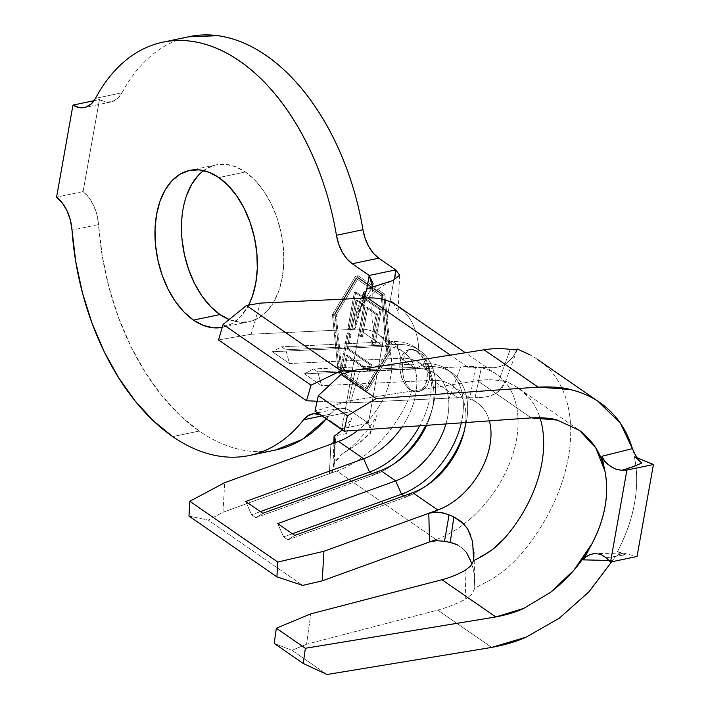 <?xml version="1.0" encoding="UTF-8"?>
<svg xmlns="http://www.w3.org/2000/svg" width="710" height="710" viewBox="0 0 710 710"><rect width="100%" height="100%" fill="white"/><g stroke="black" fill="none" stroke-linecap="round" stroke-linejoin="round"><path stroke-width="0.53" stroke-dasharray="3.55 2.66" d="M416.965 351.521A21.549 13.321 78.2 0 1 427.313 374.063A21.549 13.321 78.2 0 1 417.977 391.769A21.549 13.321 78.2 0 1 410.14 389.843L417.507 391.698L422.858 390.065L427.145 385.743L429.541 379.335L429.63 371.765L427.482 364.079L423.63 357.254L418.847 352.151L412.679 349.222L408.286 350.252L404.94 354.317L402.863 360.92L402.321 369.022L403.457 377.356L406.377 384.616L410.957 389.675L410.14 389.843A21.549 13.321 78.2 0 1 399.792 367.301A21.549 13.321 78.2 0 1 409.137 349.595A21.549 13.321 78.2 0 1 416.965 351.521L421.811 356.509L425.396 363.653L427.18 371.862L426.896 379.903L424.571 386.533L420.568 390.748L415.501 391.911L410.14 389.843L405.295 384.855L401.709 377.711L399.925 369.493L400.218 361.461L402.534 354.831L406.537 350.616L411.605 349.453L416.965 351.521M229.099 319.553A80.141 49.558 -101.8 0 0 249.112 321.719A80.141 49.558 -101.8 0 0 283.849 255.866A80.141 49.558 -101.8 0 0 245.367 172.006L218.857 177.562L245.367 172.006L254.801 180.065L263.392 190.555L270.794 203.069L276.731 217.127L280.983 232.197L283.37 247.683L283.814 263.011L282.287 277.575L278.861 290.816L273.652 302.238L266.871 311.388L258.777 317.929L249.68 321.594L239.927 322.251L229.099 319.553M248.589 305.158A80.141 49.558 78.2 0 1 222.603 327.274A80.141 49.558 78.2 0 1 222.239 327.354L232.268 323.485L240.362 316.953L248.589 305.158M319.189 414.223L324.949 417.018L351.468 411.454A34.471 21.318 -101.8 0 0 338.927 408.374A34.471 21.318 -101.8 0 0 330.097 414.205L326.245 418.891A211.136 130.56 -101.8 0 0 330.097 414.205L321.941 415.918L330.097 414.205L334.632 410.096L339.957 408.206L345.699 408.667L351.468 411.454L324.949 417.018L341.892 428.725L368.41 423.169L351.468 411.454L368.41 423.169L376.966 375.137L367.594 390.757L340.915 372.315L335.111 314.077L358.115 275.746L384.793 294.188L387.154 317.911L395.71 269.889L387.154 317.911L384.793 294.188L382.14 294.739L387.944 352.985L364.94 391.308L338.262 372.874L332.457 314.636L355.461 276.305L358.115 275.746L335.111 314.077L332.457 314.636L335.111 314.077L340.915 372.315L338.262 372.874L340.915 372.315L367.594 390.757L364.94 391.308L367.594 390.757L390.598 352.426L387.154 317.911L390.598 352.426L387.944 352.985L390.598 352.426L376.966 375.137L368.41 423.169L370.709 433.144L357.849 443.768L341.421 454.533L333.017 464.961L333.567 467.526L334.854 441.549M189.357 36.636A211.136 130.56 -101.8 0 0 122.005 92.797L117.62 98.521L112.091 101.69L105.87 102.045L99.48 99.542L83.088 191.585L88.865 197.487L93.614 205.421L96.924 214.704L98.53 224.564L72.021 230.129L98.53 224.564A211.136 130.56 -101.8 0 0 199.226 431.05L172.707 436.606L199.226 431.05A211.136 130.56 -101.8 0 0 275.986 449.927M377.658 371.25L386.462 321.808L383.817 295.236L358.541 277.77L336.274 314.876L341.892 371.268L367.159 388.734L389.435 351.627L386.781 352.178L381.163 295.786L355.896 278.329L333.62 315.435L339.238 371.827L364.505 389.293L386.781 352.178L364.505 389.293L339.238 371.827L333.62 315.435L336.274 314.876L341.892 371.268L339.238 371.827L341.892 371.268L367.159 388.734L364.505 389.293L367.159 388.734L377.658 371.25L386.462 321.808L383.817 295.236L381.163 295.786L386.781 352.178L389.435 351.627L386.462 321.808L389.435 351.627L377.658 371.25M381.27 309.507L374.898 345.282L372.28 343.471L377.48 314.281L367.647 307.492L362.446 336.673L359.828 334.863L365.029 305.682L357.165 300.25L351.885 329.901L349.258 328.082L355.719 291.845L381.27 309.507L379.948 309.782L354.388 292.121L355.719 291.845L381.27 309.507L374.898 345.282L372.28 343.471L377.48 314.281L367.647 307.492L362.446 336.673L359.828 334.863L365.029 305.682L357.165 300.25L351.885 329.901L349.258 328.082L355.719 291.845L354.388 292.121L347.935 328.366L349.258 328.082L347.935 328.366L350.554 330.177L351.885 329.901L350.554 330.177L355.834 300.525L357.165 300.25L355.834 300.525L363.697 305.957L365.029 305.682L363.697 305.957L358.506 335.138L359.828 334.863L358.506 335.138L361.124 336.948L362.446 336.673L361.124 336.948L366.325 307.767L367.647 307.492L366.325 307.767L376.149 314.565L377.48 314.281L376.149 314.565L370.957 343.746L372.28 343.471L370.957 343.746L373.575 345.557L374.898 345.282L373.575 345.557L379.948 309.782L381.27 309.507M348.53 348.725L371.463 364.576L370.292 371.161L347.35 355.311L344.838 369.431L342.22 367.62L348.424 332.795L351.042 334.605L348.53 348.725L347.199 349L349.719 334.88L351.042 334.605L348.53 348.725L371.463 364.576L370.292 371.161L347.35 355.311L344.838 369.431L342.22 367.62L348.424 332.795L351.042 334.605L349.719 334.88L347.092 333.07L348.424 332.795L347.092 333.07L340.889 367.904L342.22 367.62L340.889 367.904L343.516 369.715L344.838 369.431L343.516 369.715L346.027 355.595L347.35 355.311L346.027 355.595L368.96 371.445L370.292 371.161L368.96 371.445L370.141 364.851L371.463 364.576L370.141 364.851L347.199 349L348.53 348.725M452.128 385.495L477.2 402.827A63.776 41.996 -55.4 0 0 457.808 397.698L432.727 380.365L429.062 366.6A74.115 48.804 -55.4 0 1 451.604 372.564A74.115 48.804 -55.4 0 1 464.251 430.979A74.115 48.804 124.6 0 0 464.997 428.299A74.115 48.804 124.6 0 0 429.062 366.6L424.793 363.653A74.115 48.804 -55.4 0 1 461.34 422.849A74.115 48.804 124.6 0 0 447.335 369.617A74.115 48.804 124.6 0 0 424.793 363.653L415.661 368.561A63.776 41.996 -55.4 0 1 435.052 373.7A63.776 41.996 -55.4 0 1 445.942 423.941A63.776 41.996 124.6 0 0 415.661 368.561L424.793 363.653L313.536 368.96L424.793 363.653L429.062 366.6L317.805 371.907L429.062 366.6L432.727 380.365A63.776 41.996 -55.4 0 1 465.636 422.548A63.776 41.996 124.6 0 0 452.128 385.495A63.776 41.996 124.6 0 0 432.727 380.365L321.47 385.672L317.805 371.907L313.536 368.96L304.395 373.877L415.661 368.561L400.715 358.239L397.05 344.474A74.115 48.804 -55.4 0 1 419.592 350.438A74.115 48.804 -55.4 0 1 425.734 425.379A74.115 48.804 124.6 0 0 432.985 406.173A74.115 48.804 124.6 0 0 397.05 344.474L392.781 341.528A74.115 48.804 -55.4 0 1 419.716 425.805A74.115 48.804 124.6 0 0 415.323 347.492A74.115 48.804 124.6 0 0 392.781 341.528L383.648 346.436A63.776 41.996 -55.4 0 1 403.04 351.574A63.776 41.996 -55.4 0 1 401.904 427.065A63.776 41.996 124.6 0 0 383.648 346.436L392.781 341.528L281.524 346.835L392.781 341.528L397.05 344.474L285.793 349.781L397.05 344.474L400.715 358.239A63.776 41.996 -55.4 0 1 431.636 411.33A63.776 41.996 -55.4 0 1 426.612 425.317A63.776 41.996 124.6 0 0 420.116 363.369A63.776 41.996 124.6 0 0 400.715 358.239L289.458 363.547L285.793 349.781L281.524 346.835L272.383 351.752L383.648 346.436L358.568 329.112A63.776 41.996 124.6 0 1 381.314 336.957A63.776 41.996 124.6 0 1 358.124 430.171A63.776 41.996 124.6 0 0 377.968 334.241A63.776 41.996 124.6 0 0 358.568 329.112L351.352 329.449L360.609 298.315L351.352 329.449L251.136 334.241L218.547 339.966L251.136 334.241L358.568 329.112L383.648 346.436L272.383 351.752L289.458 363.547L400.715 358.239L415.661 368.561L304.395 373.877L321.47 385.672L432.727 380.365L457.808 397.698L350.367 402.818L317.121 401.248L350.367 402.818L359.482 371.694L460.675 366.857L449.332 398.097L350.367 402.818L359.482 371.694L466.923 366.564A98.246 64.69 -55.4 0 1 496.796 374.472A98.246 64.69 -55.4 0 1 512.7 454.728A98.246 64.69 -55.4 0 1 445.356 535.633A98.246 64.69 -55.4 0 1 436.1 539.582L336.859 471.005L329.369 473.721L333.94 469.248L333.567 467.526L334.871 460.595L343.019 453.37L360.822 441.789L372.031 430.482L368.41 423.169L341.892 428.725L366.768 289.068L341.892 428.725L346.409 433.597L334.579 435.922M477.2 402.827A63.776 41.996 -55.4 0 1 486.332 458.385A63.776 41.996 -55.4 0 1 437.804 510.011M334.978 438.514L335.484 439.934L334.934 441.434M466.923 366.564L450.362 355.115L466.923 366.564A98.246 64.69 124.6 0 1 483.759 368.366A98.246 64.69 124.6 0 1 514.04 450.238A98.246 64.69 124.6 0 1 436.1 539.582L336.859 471.005A98.246 64.69 124.6 0 0 412.04 390.349A98.246 64.69 -55.4 0 1 336.859 471.005L222.993 512.265L329.369 473.721L330.913 444.194L329.369 473.721L331.748 472.532L333.94 469.31L334.854 441.558M355.098 328.26L355.186 325.038L355.595 327.017L354.893 328.455L351.352 329.449L355.098 328.26L355.515 327.532L364.283 297.233M355.186 325.038L363.467 297.747L355.186 325.038L361.017 306.685L372.466 286.645L356.349 315.08L355.186 325.038M364.328 294.836L364.718 296.54M608.896 560.438L612.464 560.474L611.656 561.805L612.464 560.474L608.896 560.438M275.373 450.051L269.72 450.983C258.218 452.465 246.494 451.516 234.54 448.134C222.576 444.753 210.808 439.055 199.226 431.05L179.879 415.261L161.738 395.532L145.222 372.306L130.711 346.134L118.543 317.601L108.985 287.355L102.267 256.106L98.53 224.564A34.471 21.318 -101.8 0 0 83.088 191.585L99.48 99.542L94.075 100.678L99.48 99.542A34.471 21.318 -101.8 0 0 111.008 101.965A34.471 21.318 -101.8 0 0 122.005 92.797L95.486 98.353L122.005 92.797C129.353 79.076 138.024 67.636 148.035 58.468C158.037 49.309 168.971 42.786 180.828 38.917L188.487 36.822M319.731 414.392A34.471 21.318 78.2 0 1 324.949 417.018L341.892 428.725L334.011 436.801M181.973 238.871L181.529 223.552L183.056 208.988L186.481 195.738M198.472 175.166L206.566 168.634L215.662 164.968L225.416 164.303L235.445 166.681L245.367 172.006A80.141 49.558 -101.8 0 0 216.23 164.835A80.141 49.558 -101.8 0 0 203.593 170.604M363.786 292.112L376.3 285.447L394.662 279.784C384.793 283.672 375.27 290.452 366.094 300.144L358.674 310.536M364.762 296.372L363.884 297.534L361.798 298.2M401.887 309.303A98.246 64.69 -55.4 0 1 418.847 352.151A98.246 64.69 124.6 0 0 397.564 305.886L397.493 305.832M335.484 439.996L334.712 441.735M251.136 334.241L260.25 303.108L251.136 334.241M222.993 512.265L224.688 482.685L222.993 512.265L208.252 520.119L302.717 585.404L208.252 520.119L222.993 512.265M412.04 390.349L417.507 391.698L422.858 390.065L427.145 385.743L429.541 379.335L429.63 371.765L427.482 364.079L423.63 357.254L418.847 352.151M351.406 371.312L359.482 371.694L351.406 371.312M188.958 516.063L208.252 520.119L188.958 516.063M578.384 429.621L518.327 388.113L529.287 397.902A112.029 73.769 124.6 0 1 539.946 417.693A112.029 73.769 124.6 0 0 529.287 397.902C525.285 392.426 517.404 386.799 505.627 381.03L498.775 391.503L491.329 395.763L483.066 397.458L475.079 397.742L481.38 367.54L475.54 367.15L469.922 397.733L449.332 398.097L461.447 397.698M462.867 397.795A63.776 41.996 -55.4 0 1 489.367 420.861M465.059 570.423L465.778 599.08A146.5 96.471 124.6 0 1 437.715 610.094L491.71 647.413L437.715 610.094L306.542 644.245L310.776 613.875L306.542 644.245L437.715 610.094A146.5 96.471 124.6 0 0 465.778 599.08L465.059 570.423L470.677 565.959L473.641 560.607L492.82 549.176M469.922 397.724L449.332 398.097L460.675 366.857L475.54 367.15L469.922 397.724L475.079 397.742L481.38 367.54L495.083 367.629L500.878 366.316L505.689 363.981L512.806 357.263L517.377 349.018L530.095 354.911C538.979 359.819 546.256 365.623 551.918 372.324A146.5 96.471 -55.4 0 1 519.161 556.258C510.605 565.781 500.869 573.778 489.953 580.239L474.777 588.128L474.227 574.017L472.088 564.033M460.675 366.857L488.445 367.904L495.083 367.629L500.878 366.316L505.697 363.981L512.815 357.272L517.377 349.018L515.442 349.835M466.683 552.85L463.16 548.865M462.76 548.51L457.79 545.076M454.595 543.656L452.758 543.043M355.373 370.123L348.699 400.999L477.413 380.666A112.029 73.769 -55.4 0 1 498.873 380.622L510.241 349.427L498.873 380.622A112.029 73.769 124.6 0 0 477.413 380.666L348.699 400.999L314.991 411.117L348.699 400.999L355.373 370.123M456.991 544.668L462.884 548.626L467.464 553.986L470.748 560.288L474.227 574.017L474.777 588.128L471.91 594.217L465.778 599.08L471.91 594.217L474.777 588.128L489.953 580.239C500.869 573.778 510.605 565.781 519.161 556.258A146.5 96.471 124.6 0 0 551.918 372.324C546.256 365.623 538.979 359.819 530.095 354.911M615.25 556.951L612.464 560.474L615.25 556.951L618.579 554.634L615.25 556.951M622.111 553.853L625.386 554.785L606.225 557.794L625.386 554.785L617.46 551.661C634.562 518.637 640.207 486.953 634.385 456.628L636.755 457.613L634.385 456.628L641.725 463.071L634.385 456.628C637.403 471.413 637.456 486.918 634.562 503.124C631.678 519.338 625.98 535.517 617.46 551.661L625.386 554.785L622.102 553.853L618.579 554.634L622.111 553.853L596.222 553.427M632.388 448.649L633.852 452.483M531.266 417.888L477.413 380.666L531.266 417.888M503.39 381.243L498.873 380.622L505.627 381.03L503.39 381.243M518.327 388.113L505.627 381.03L502.139 387.9L496.041 393.509L486.98 396.917L475.079 397.742M326.99 674.5L291.979 650.307L274.202 643.402L291.979 650.307L326.99 674.5M306.542 644.245L291.979 650.307L306.542 644.245M583.398 559.87L585.466 557.243M617.46 551.661L637.039 556.489L617.46 551.661M641.725 463.071L621.809 470.304M380.711 470.553L373.797 474.999A74.115 48.804 124.6 0 0 392.186 465.201A74.115 48.804 124.6 0 0 394.423 463.559A74.115 48.804 -55.4 0 1 373.797 474.999L371.951 473.73L373.797 474.999L380.711 470.553M255.875 517.732L373.797 474.999L255.875 517.732L251.606 514.785L260.366 511.608L251.606 514.785L245.713 501.482L251.606 514.785L255.875 517.732L262.789 513.286L255.875 517.732M289.458 363.547L272.383 351.752L281.524 346.835L285.793 349.781L289.458 363.547M412.723 492.678L405.809 497.124A74.115 48.804 124.6 0 0 424.198 487.326A74.115 48.804 124.6 0 0 426.435 485.684A74.115 48.804 -55.4 0 1 405.809 497.124L403.963 495.855L405.809 497.124L412.723 492.678M287.887 539.857L405.809 497.124L287.887 539.857L283.618 536.911L292.378 533.734L283.618 536.911L277.725 523.607L283.618 536.911L287.887 539.857L294.801 535.411L287.887 539.857M321.47 385.672L304.395 373.877L313.536 368.96L317.805 371.907L321.47 385.672M464.269 524.353L467.002 527.894M470.774 535.322L473.916 551.386M513.348 349.79L510.517 349.471M358.115 275.746L355.461 276.305L382.14 294.739L384.793 294.188L358.115 275.746M332.457 314.636L355.461 276.305L382.14 294.739L387.944 352.985L364.94 391.308L338.262 372.874L332.457 314.636M383.817 295.236L358.541 277.77L355.896 278.329L381.163 295.786L383.817 295.236M358.541 277.77L336.274 314.876L333.62 315.435L355.896 278.329L358.541 277.77M417.782 351.352L412.679 349.222L408.286 350.243L404.94 354.317L402.863 360.92L402.321 369.022L403.457 377.356L406.377 384.616L410.957 389.675M354.388 292.121L347.935 328.366L350.554 330.177L355.834 300.525L363.697 305.957L358.506 335.138L361.124 336.948L366.325 307.767L376.149 314.565L370.957 343.746L373.575 345.557L379.948 309.782L354.388 292.121M349.719 334.88L347.092 333.07L340.889 367.904L343.516 369.715L346.027 355.595L368.96 371.445L370.141 364.851L347.199 349L349.719 334.88M83.088 191.585L56.578 197.14L83.088 191.585M417.977 391.769L419.344 391.476M249.112 321.719L222.603 327.274M250.204 455.332L249.476 455.483M435.052 373.7L420.116 363.369M403.04 351.574L377.968 334.241C375.794 333.327 374.055 329.893 372.75 323.929C371.348 319.864 371.632 296.034 373.087 283.592M333.94 469.248L335.484 439.934M162.838 42.192L163.841 41.988M216.23 164.835L189.712 170.4M356.349 315.08L361.931 298.182M343.019 453.379C352.994 446.466 362.144 437.324 370.478 425.956L377.205 414.924L372.031 430.482M399.712 275.214L398.292 299.86L398.976 314.574C399.854 313.137 391.574 299.957 391.254 301.422M346.409 433.597L351.574 418.527L345.308 427.109L342.371 430.038M333.017 464.961L333.931 442.534M496.796 374.472L465.37 352.746M479.676 367.407L478.549 367.345M618.641 551.945L619.821 552.247M431.636 411.33L432.985 406.173M396.535 462.121L392.186 465.201M419.592 350.438L415.323 347.492M463.648 433.455L464.997 428.299M428.538 484.247L424.198 487.326M451.604 372.564L447.335 369.617M474.866 582.653L473.96 552.291M505.183 382.344L517.341 349.142M409.137 349.595L410.504 349.311M312.418 413.93L338.927 408.374M111.008 101.965L84.49 107.529"/><path stroke-width="1.06" d="M229.898 319.873L219.976 314.557L193.457 320.112L203.388 325.437L213.417 327.816L222.239 327.354A80.141 49.558 78.2 0 1 193.457 320.112L219.976 314.557A80.141 49.558 -101.8 0 0 229.099 319.553M218.857 177.562A80.141 49.558 78.2 0 1 248.589 305.158L252.343 296.381L255.777 283.13L257.295 268.566L256.86 253.248L254.464 237.752L250.222 222.683L244.284 208.625L236.874 196.111L228.292 185.621L218.857 177.562L208.926 172.237L198.898 169.868L189.144 170.524L180.047 174.19L171.953 180.722L165.173 189.881L159.972 201.303L156.537 214.544L155.02 229.108L155.454 244.435L157.851 259.922L162.093 274.992L168.03 289.05L175.441 301.564L184.023 312.054L193.457 320.112A80.141 49.558 78.2 0 1 154.975 236.252A80.141 49.558 78.2 0 1 189.712 170.4A80.141 49.558 78.2 0 1 218.857 177.562M312.418 413.93A34.471 21.318 78.2 0 0 303.587 419.77L321.941 415.918L303.587 419.77A211.136 130.56 78.2 0 1 249.476 455.483A211.136 130.56 78.2 0 1 172.707 436.606A211.136 130.56 78.2 0 1 72.021 230.129L75.748 261.67L82.475 292.919L92.025 323.156L104.201 351.69L118.712 377.871L135.22 401.088L153.36 420.817L172.707 436.606C184.298 444.611 196.066 450.309 208.021 453.69C219.976 457.071 231.708 458.021 243.202 456.539C254.704 455.057 265.575 451.205 275.817 444.966C286.05 438.727 295.307 430.331 303.587 419.77L308.113 415.652L313.438 413.761L319.731 414.392A34.471 21.318 78.2 0 0 312.418 413.93L312.515 413.912M249.476 455.483L275.986 449.927A211.136 130.56 -101.8 0 0 326.236 418.891L302.327 439.41L275.373 450.051M317.121 401.248L306.489 400.751L218.547 339.966L306.489 400.751L311.051 385.184L340.942 370.815L351.406 371.312L340.942 370.815L246.477 305.522L340.942 370.815L311.051 385.184L223.1 324.399L311.051 385.184L306.489 400.751L317.121 401.248M412.723 492.678A63.776 41.996 124.6 0 0 465.636 422.548A63.776 41.996 -55.4 0 1 463.648 433.455A63.776 41.996 -55.4 0 1 428.538 484.247A63.776 41.996 -55.4 0 1 412.723 492.678L294.801 535.411L277.725 523.607L395.647 480.874L380.711 470.553A63.776 41.996 124.6 0 0 426.612 425.317A63.776 41.996 -55.4 0 1 396.535 462.121A63.776 41.996 -55.4 0 1 380.711 470.553L262.789 513.286L245.713 501.482L363.635 458.758L338.563 441.425A63.776 41.996 124.6 0 0 358.124 430.171A63.776 41.996 124.6 0 1 338.563 441.425L330.913 444.194L338.563 441.425L363.635 458.758A63.776 41.996 124.6 0 0 401.904 427.065A63.776 41.996 -55.4 0 1 363.635 458.758L369.528 472.052A74.115 48.804 124.6 0 0 419.716 425.805A74.115 48.804 -55.4 0 1 369.528 472.052L363.635 458.758L245.713 501.482L262.789 513.286L380.711 470.553L395.647 480.874A63.776 41.996 124.6 0 0 445.942 423.941A63.776 41.996 -55.4 0 1 395.647 480.874L401.54 494.178A74.115 48.804 124.6 0 0 461.34 422.849A74.115 48.804 -55.4 0 1 401.54 494.178L395.647 480.874L277.725 523.607L294.801 535.411L412.723 492.678L437.804 510.011L412.723 492.678M334.854 441.549L334.978 438.514L335.484 439.996M334.934 441.434L330.913 444.194L224.688 482.685L330.913 444.194L334.712 441.735M394.662 279.784L395.71 269.889L369.2 275.445L352.258 263.738L378.767 258.174L395.71 269.889L399.712 275.214L392.976 280.486L367.097 288.89L363.467 297.756L364.328 294.836L363.786 292.112L361.931 298.182M364.283 297.233L360.609 298.315L367.682 297.978A98.246 64.69 -55.4 0 1 401.887 309.303M530.095 354.911L517.377 349.018L515.442 349.835L510.241 349.427A146.5 96.471 124.6 0 0 484.078 349.79L538.073 387.11L376.14 398.594L347.412 415.785L344.013 431.174L531.266 417.888C542.609 417.453 551.297 418.181 557.332 420.098L579.422 430.349C593.303 441.105 601.796 454.675 604.92 471.058L595.734 447.815L579.422 430.349L557.332 420.098L531.266 417.888L344.013 431.174L347.412 415.785L376.14 398.594L538.073 387.11L570.201 389.506C580.354 391.902 589.584 395.807 597.891 401.23C606.198 406.652 613.28 413.389 619.129 421.438C624.986 429.479 629.406 438.549 632.388 448.649L601.84 456.299L604.92 471.058C607.219 482.365 607.263 494.213 605.053 506.612C602.843 519.01 598.486 531.382 591.971 543.727C582.759 561.557 568.958 577.762 550.569 592.335L523.794 608.363C516.809 611.807 507.481 614.665 495.811 616.946L305.336 648.274L303.294 663.504L326.99 674.5L491.71 647.413C505.99 644.653 517.448 641.236 526.092 637.163L559.231 618.25L589.211 591.536L611.656 561.805L588.741 592.051L559.231 618.25L526.092 637.163L491.71 647.413L326.99 674.5L303.294 663.504L305.336 648.274L495.811 616.946L523.794 608.363L550.569 592.335L573.937 570.183L591.971 543.727L583.398 559.87L608.896 560.438L583.398 559.87L585.848 556.906L590.019 554.492L594.749 553.454M452.758 543.043L444.522 541.277L450.229 542.422L453.85 516.907L449.057 514.848L444.522 541.277L436.632 540.665L429.479 541.987L436.1 539.582L322.225 580.851L302.717 585.404L276.909 576.848L188.958 516.063L189.81 501.269L188.958 516.063L276.909 576.848L277.761 562.054L189.81 501.269L224.688 482.685L189.81 501.269L277.761 562.054L323.929 551.271L428.813 513.268L429.479 541.987L322.225 580.851L323.929 551.271L437.804 510.011L428.813 513.268L435.718 512.132L443.288 512.975L449.057 514.848L453.85 516.907L461.828 521.93L467.784 529.128L472.629 541.579L473.641 560.607C486.723 554.439 496.911 547.091 504.233 538.562A112.029 73.769 124.6 0 0 539.946 417.693A112.029 73.769 124.6 0 1 504.233 538.562L492.82 549.176M188.487 36.822L217.766 35.704C230.537 37.426 243.246 41.89 255.902 49.079C268.549 56.267 280.645 65.906 292.174 77.985C303.702 90.064 314.211 104.104 323.689 120.105C333.176 136.107 341.253 153.431 347.935 172.069C354.609 190.715 359.615 209.938 362.961 229.729L336.442 235.294A34.471 21.318 78.2 0 0 352.258 263.738L378.767 258.174L373.38 253.257L368.747 246.547L365.188 238.524L362.961 229.729A34.471 21.318 -101.8 0 0 378.767 258.174L395.71 269.889L369.2 275.445L366.768 289.068L369.2 275.445L352.258 263.738L346.87 258.813L342.238 252.112L338.679 244.08L336.442 235.294C333.105 215.494 328.1 196.271 321.417 177.633C314.743 158.987 306.658 141.663 297.179 125.661C287.692 109.659 277.184 95.619 265.655 83.54C254.127 71.461 242.039 61.832 229.383 54.635C216.727 47.446 204.018 42.99 191.256 41.26C178.485 39.529 166.175 40.603 154.31 44.473C142.453 48.342 131.519 54.865 121.516 64.024C111.514 73.192 102.835 84.632 95.486 98.353A211.136 130.56 78.2 0 1 162.838 42.192A211.136 130.56 78.2 0 1 336.442 235.294L362.961 229.729A211.136 130.56 -101.8 0 0 189.357 36.636L163.841 41.988M72.97 105.107L56.578 197.14L62.356 203.051L67.095 210.976L70.414 220.269L72.021 230.129A34.471 21.318 78.2 0 0 56.578 197.14L72.97 105.107L94.075 100.678L72.97 105.107L79.351 107.6L85.573 107.254L91.111 104.077L95.486 98.353A34.471 21.318 78.2 0 1 84.49 107.529A34.471 21.318 78.2 0 1 72.97 105.107M203.593 170.604A80.141 49.558 -101.8 0 0 182.248 241.595A80.141 49.558 -101.8 0 0 219.976 314.557L210.542 306.498L201.951 296.008L194.549 283.494L188.612 269.427L184.36 254.366L181.973 238.871M186.481 195.738L191.691 184.325L198.472 175.166M369.2 275.445L372.466 286.645L373.087 283.592L369.2 275.445M364.328 294.836L364.762 296.372M342.371 430.038L334.579 435.922L334.978 438.514L334.011 436.801L333.931 442.534M334.854 441.558L334.978 438.514M260.25 303.108L360.609 298.315L260.25 303.108L246.477 305.522L223.1 324.399L218.547 339.966L223.1 324.399L246.477 305.522L260.25 303.108M391.254 301.422L397.564 305.886A98.246 64.69 124.6 0 0 367.682 297.978L450.362 355.115L367.682 297.978L360.609 298.315M489.367 420.861A63.776 41.996 -55.4 0 1 437.804 510.011M472.088 564.033L466.683 552.85M457.79 545.076L454.595 543.656M441.948 579.724L310.776 613.875L441.948 579.724A112.029 73.769 124.6 0 0 465.059 570.423A112.029 73.769 -55.4 0 1 441.948 579.724L495.811 616.946L441.948 579.724M510.517 349.471L510.241 349.427A146.5 96.471 124.6 0 0 484.078 349.79L355.373 370.123L484.078 349.79L538.073 387.11C551.972 386.533 562.675 387.332 570.201 389.506C581.206 392.275 590.436 396.189 597.891 401.23L620.389 423.213L632.406 448.702M633.799 452.359L638.769 460.249L641.725 463.071L632.157 467.109L621.809 470.304L615.925 469.203L610.041 465.973L604.929 461.527L601.84 456.299L604.92 471.058C609.366 494.249 605.053 518.469 591.971 543.727L583.398 559.87M376.14 398.594L341.128 374.392L355.373 370.123L341.128 374.392L376.14 398.594M347.412 415.785L318.328 395.674L341.128 374.392L318.328 395.674L347.412 415.785M344.013 431.174L314.991 411.117L318.328 395.674L314.991 411.117L344.013 431.174M305.336 648.274L276.323 628.217L310.776 613.875L276.323 628.217L305.336 648.274M303.294 663.504L274.202 643.402L276.323 628.217L274.202 643.402L303.294 663.504M626.912 470.073L610.529 562.045L637.039 556.489L653.422 464.517L626.912 470.073L621.809 470.304L626.912 470.073L653.422 464.517L636.755 457.613L653.422 464.517L637.039 556.489L610.529 562.045L626.912 470.073M606.225 557.794L610.529 562.045L606.225 557.794L600.749 554.288L594.447 553.472L588.199 555.327L585.466 557.243M621.809 470.304L616.511 469.416L611.967 467.224L607.432 463.941L603.518 459.796L602.027 456.974M601.84 456.299L632.388 448.649L636.053 456.539L641.725 463.071M394.423 463.559A74.115 48.804 124.6 0 0 425.734 425.379A74.115 48.804 -55.4 0 1 394.423 463.559M371.951 473.73L369.528 472.052L371.951 473.73M260.366 511.608L369.528 472.052L260.366 511.608M426.435 485.684A74.115 48.804 124.6 0 0 464.251 430.979A74.115 48.804 -55.4 0 1 426.435 485.684M403.963 495.855L401.54 494.178L403.963 495.855M292.378 533.734L401.54 494.178L292.378 533.734M302.717 585.404L322.225 580.851L323.929 551.271L277.761 562.054L276.909 576.848L302.717 585.404M428.813 513.268C432.976 511.253 439.73 511.777 449.057 514.848L444.522 541.277L436.632 540.665L429.479 541.987L428.813 513.268M473.96 552.291L473.641 560.607L470.677 565.959L465.059 570.423M456.991 544.668L450.229 542.422L453.85 516.907L464.269 524.353M467.002 527.894L470.774 535.322M515.442 349.835L513.348 349.79M465.37 352.746L397.564 305.886M537.834 359.695L599.693 402.446"/></g></svg>
